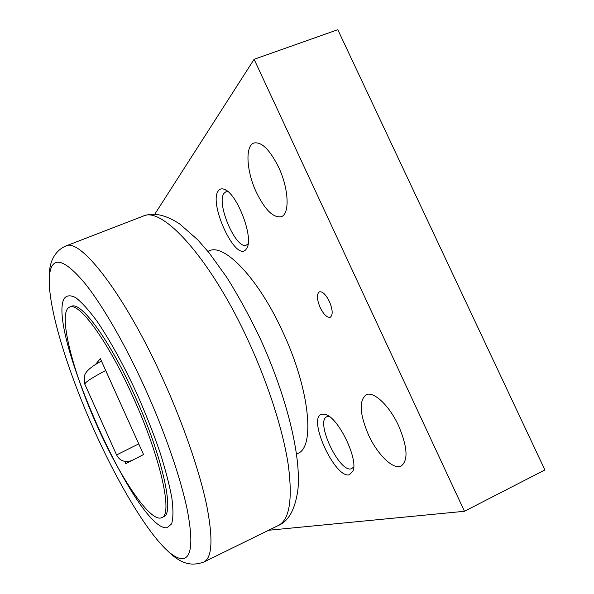 <?xml version="1.0" encoding="UTF-8"?>
<svg xmlns="http://www.w3.org/2000/svg" width="594" height="594" viewBox="0 0 594 594"><rect width="100%" height="100%" fill="white"/><g stroke="black" fill="none" stroke-linecap="round" stroke-linejoin="round"><path stroke-width="0.89" d="M161.731 517.671L163.476 516.847C174.948 514.062 162.719 456.935 135.098 396.398C110.001 340.317 80.658 300.735 71.406 306.378L69.624 307.098C57.202 311.82 72.527 371.658 97.453 426.529C120.374 478.133 150.624 523.18 161.731 517.671C173.121 514.931 160.803 457.811 133.167 397.238C108.063 341.127 78.794 301.485 69.624 307.098M207.893 251.329L209.066 250.854C224.138 242.976 258.524 278.445 282.863 332.068C309.92 389.82 315.206 447.653 297.691 453.452L296.54 453.994M51.188 267.746C49.116 273.121 48.715 281.415 49.985 292.612C53.75 325.935 71.532 379.878 94.119 430.145C114.583 475.809 139.174 518.911 159.043 541.921C168.51 552.925 176.218 558.523 182.158 558.716C191.58 558.36 193.325 542.292 187.407 510.521C180.947 478.868 165.177 432.803 145.174 388.543C125.148 344.29 102.324 304.915 84.764 283.175C66.914 262.036 55.725 256.898 51.188 267.746M64.085 298.685C46.822 330.153 137.459 532.543 167.166 527.717L171.599 523.886C173.285 518.384 173.374 509.808 171.881 498.151C169.416 484.845 165.377 469.334 159.764 451.633C153.326 433.071 145.842 414.055 137.311 394.594C124.057 365.8 109.875 340.05 97.097 321.332C88.937 310.254 81.831 302.376 75.794 297.698C70.508 294.921 66.602 295.248 64.085 298.685M368.466 434.793C359.66 414.003 358.865 400.683 366.097 394.824C373.448 390.718 389.419 405.524 398.678 425.935C407.514 447.059 408.36 460.402 401.232 465.978C393.376 470.255 377.376 454.566 368.466 434.793M256.422 192.449C246.555 171.748 244.854 145.916 253.876 143.028C261.501 141.498 269.743 149.554 278.601 167.189C288.855 188.684 289.902 214.13 281.318 216.684C273.411 218.124 265.11 210.046 256.422 192.449M320.181 307.566C316.81 299.398 316.528 294.156 319.334 291.854C322.468 291.253 325.816 294.468 329.403 301.514C332.774 309.741 333.063 314.983 330.271 317.241C327.094 317.82 323.73 314.597 320.181 307.566M353.72 467.062L351.277 468.837C339.048 472.683 314.946 420.938 326.923 416.691L329.113 416.357M321.51 414.263L325.549 414.434C338.328 417.604 358.464 458.976 353.007 471.057L349.369 474.777C335.09 478.987 307.217 418.317 321.51 414.263M248.144 243.748L246.517 245.018C236.182 250.542 215.511 202.391 224.242 193.087L225.898 191.817L227.955 191.632M218.525 190.6C219.995 188.736 222.015 188.35 224.591 189.441C236.932 193.577 253.43 236.353 247.141 247.624L245.76 249.747C235.254 261.768 207.982 202.406 218.525 190.6M268.577 530.271L464.456 511.286L254.106 59.296L154.7 214.315M254.106 59.296L337.793 29.7L544.891 469.943L464.456 511.286M95.322 364.679L100.341 358.613L143.57 454.573L125.772 463.654L124.755 461.397M143.05 216.164C162.244 205.628 211.33 259.236 249.079 342.508C269.008 386.033 283.479 432.083 288.409 465.889C292.723 500.029 289.375 519.884 278.356 525.475L203.861 562.013C212.303 557.707 213.209 538.61 206.578 504.737C199.465 471.116 183.442 424.465 163.209 379.781C124.799 294.305 80.056 237.258 65.652 246.065L143.05 216.164C153.326 212.058 165.585 214.686 179.819 224.064L197.713 239.768L209.318 253.096L226.76 277.324C238.469 295.998 249.599 316.372 260.157 338.454M116.602 454.945L138.751 443.859M84.957 384.496L85.321 383.13C87.481 380.717 94.275 376.507 105.695 370.493M136.694 458.078L131.927 460.513M65.652 246.065C52.012 252.071 50.193 266.58 50.089 267.129C49.562 268.228 48.352 280.71 49.985 292.612M327.168 415.154L325.549 414.434M353.452 469.334L353.007 471.057M226.091 190.251L224.591 189.441M247.698 246.02L247.141 247.624M131.757 460.602C124.643 462.719 119.58 460.81 116.565 454.863L84.786 384.118L84.43 375.816C85.595 372.431 88.254 368.25 101.44 361.055M159.043 541.921C175.408 560.075 186.575 568.25 203.861 562.013M260.202 338.543C286.679 396.562 301.366 456.021 297.898 489.842C295.144 509.37 288.625 521.25 278.356 525.475"/></g></svg>

